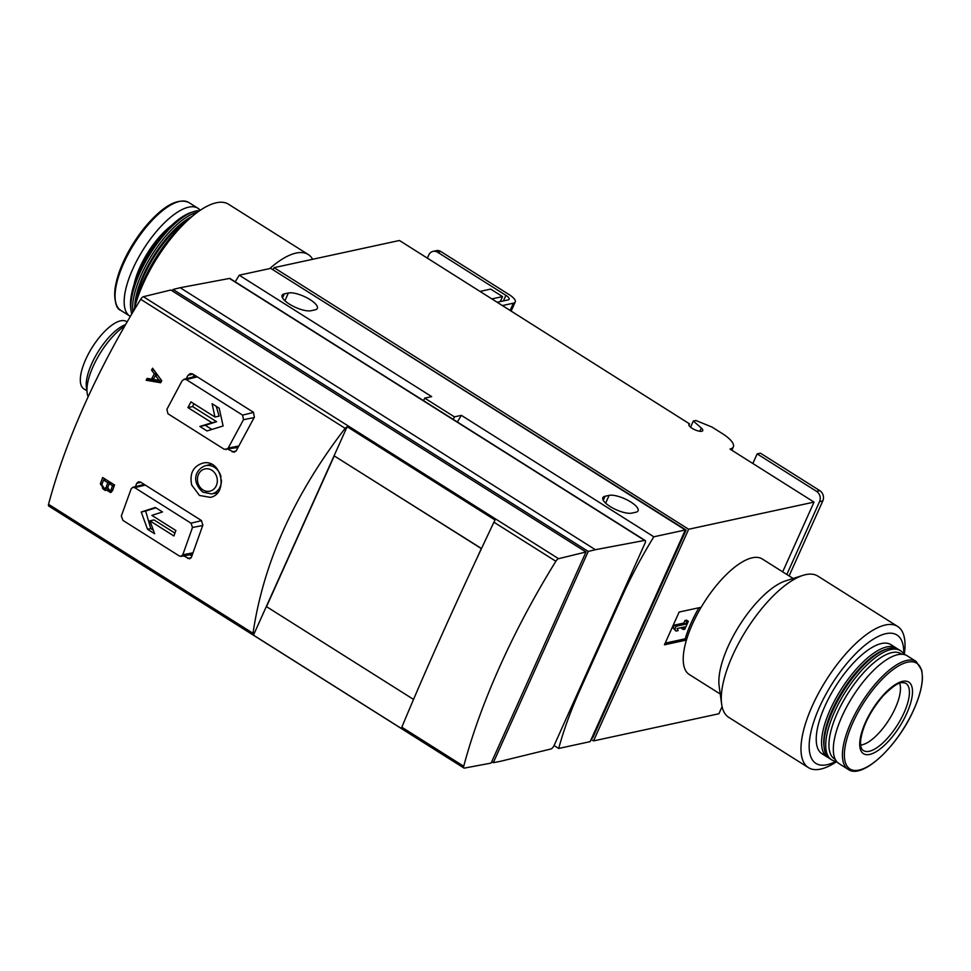 <?xml version="1.0" encoding="UTF-8"?>
<svg xmlns="http://www.w3.org/2000/svg" width="971" height="971" viewBox="0 0 971 971"><rect width="100%" height="100%" fill="white"/><g stroke="black" fill="none" stroke-linecap="round" stroke-linejoin="round"><path stroke-width="1.46" d="M273.082 269.841L274.065 267.644L399.445 240.492L689.531 423.878A7.586 2.452 24.2 0 0 688.9 424.4A7.586 2.452 24.2 0 0 694.823 429.752A7.586 2.452 24.2 0 0 702.749 430.626A7.586 2.452 24.2 0 0 701.329 428.041L699.873 431.282M897.362 648.834A64.523 24.493 122.3 0 0 896.221 647.997L890.88 644.623A64.523 24.493 122.3 0 0 835.728 686.121A64.523 24.493 122.3 0 0 822.012 753.763L827.353 757.137A64.523 24.493 122.3 0 0 828.603 757.793M903.685 654.078A75.92 28.814 122.3 0 0 864.748 645.375A75.92 28.814 122.3 0 0 811.44 729.852A75.92 28.814 122.3 0 0 836.055 761.252M146.148 380.256L160.676 382.744A364.392 138.331 -57.7 0 1 161.756 380.729L152.593 368.215A364.392 138.331 122.3 0 0 151.573 370.085L154.316 373.847A364.392 138.331 122.3 0 0 151.5 379.127L147.131 378.387A364.392 138.331 122.3 0 0 146.148 380.256L148.951 379.649L149.352 378.763M345.142 428.308C294.067 494.676 263.359 563.01 253.006 633.298L253.467 635.143L401.363 728.468L401.812 727.194C427.179 666.385 457.887 598.051 493.936 522.204L495.04 520.031L347.145 426.706L345.142 428.308L140.686 299.286A364.392 138.331 122.3 0 0 48.55 504.289A3.799 1.444 122.3 0 0 48.756 506.049L463.92 768.025A3.799 1.444 122.3 0 0 464.441 768.097L491.132 763.072L585.999 551.989L558.556 558.689A3.799 1.444 122.3 0 0 555.849 561.262A364.392 138.331 122.3 0 0 463.725 766.265A3.799 1.444 122.3 0 0 463.92 768.025M186.153 378.726L188.046 375.304L190.292 373.58L192.622 373.896L253.382 412.238L254.378 417.166L236.354 450.568L234.145 452.231L228.076 449.306M135.442 486.629L136.729 483.327L138.465 481.762L140.552 482.102L201.325 520.444L202.866 525.068L191.445 557.196L189.624 558.835L183.653 555.898M191.7 485.027L199.492 495.453L210.367 497.37C228.719 493.826 221.789 458.567 202.951 463.07C193.144 466.226 189.394 473.545 191.7 485.027M106.47 489.942L110.512 492.552L112.502 490.719A364.392 138.331 -57.7 0 1 114.554 485.002L102.671 477.514A364.392 138.331 122.3 0 0 100.365 483.922L105.208 490.525L107.963 489.615M226.122 449.609L228.185 448.068L243.503 419.666L242.568 415.115L186.262 379.576L184.102 379.285L182.038 380.887L166.878 409.374L167.947 413.755L224.252 449.282L237.919 447.534M182.779 554.793L181.079 556.31L179.271 555.946L122.965 520.42L121.314 516.014L131.182 488.801L132.796 487.345L134.726 487.66L191.032 523.199L192.489 527.484L182.779 554.793L192.877 552.839M585.999 551.989L170.823 290.013L143.392 296.701A3.799 1.444 122.3 0 0 140.686 299.286M423.574 400.671L424.715 398.134L431.67 396.617L239.23 275.194A220.15 83.579 122.3 0 0 235.225 281.833M580.148 689.677A220.15 83.579 -57.7 0 0 558.689 748.459L590.186 741.626L685.32 529.972L653.811 536.793A220.15 83.579 -57.7 0 0 621.379 597.942L580.148 689.677L579.408 689.216M685.32 529.972L270.739 268.36L239.23 275.194M480.087 291.385L490.658 289.091L502.541 296.592L500.283 301.593M502.541 296.592L491.969 298.874M722.096 706.645L718.892 713.758L593.524 740.909L688.645 529.256L814.026 502.104L729.974 449.063A25.816 8.338 24.2 0 0 733.323 446.903A25.816 8.338 24.2 0 0 722.363 433.6L711.961 427.046L695.819 420.467L693.33 421.001L690.551 427.191M693.33 421.001L701.329 428.041M689.531 423.878L688.925 425.225M720.239 694.034L689.313 674.517A68.322 25.938 -57.7 0 1 686.436 640.047A68.322 25.938 -57.7 0 1 701.159 607.276A68.322 25.938 -57.7 0 1 762.235 558.956L793.161 578.473M701.159 607.276L679.142 612.046L664.419 644.817L686.436 640.047M814.026 502.104L782.675 571.858M688.645 529.256L274.065 267.644M593.524 740.909L591.181 739.429M591.74 738.178L592.662 737.972L686.109 530.045L685.186 530.251M274.417 270.691L686.109 530.045M605.054 496.254A17.077 5.523 24.2 0 0 602.845 497.686A17.077 5.523 24.2 0 0 613.017 508.185A17.077 5.523 24.2 0 0 631.781 513.125L635.847 512.239A17.077 5.523 24.2 0 0 638.068 510.807A17.077 5.523 24.2 0 0 627.897 500.32A17.077 5.523 24.2 0 0 609.12 495.38L605.054 496.254L603.246 500.296M284.321 293.861A17.077 5.523 24.2 0 0 282.112 295.293A17.077 5.523 24.2 0 0 292.283 305.792A17.077 5.523 24.2 0 0 311.048 310.732L315.114 309.846A17.077 5.523 24.2 0 0 317.335 308.426A17.077 5.523 24.2 0 0 307.164 297.927A17.077 5.523 24.2 0 0 288.387 292.987L284.321 293.861L282.512 297.903M558.689 748.459L554.089 745.558M424.715 398.134L454.416 416.862L461.371 415.357A220.15 83.579 122.3 0 0 457.365 421.997M653.811 536.793L461.371 415.357M454.416 416.862L453.263 419.411M491.751 761.677L493.317 762.672L500.247 761.361L550.897 748.993A3.799 1.444 122.3 0 0 554.186 745.327L644.975 543.311A3.799 1.444 122.3 0 0 645.157 540.495A3.799 1.444 122.3 0 0 644.635 540.422L595.369 549.707L180.193 287.719L173.069 289.455L588.244 551.443L595.369 549.707M645.157 540.495L229.981 278.519A3.799 1.444 122.3 0 0 229.459 278.446L180.193 287.719M493.317 762.672L588.244 551.443M172.377 290.997L173.069 289.455M88.179 396.726A45.552 17.296 -57.7 0 1 87.159 392.964A45.552 17.296 -57.7 0 1 93.131 366.431A45.552 17.296 -57.7 0 1 124.725 326.062M87.159 392.964L86.395 387.465A40.891 15.524 -57.7 0 1 91.76 363.64A40.891 15.524 -57.7 0 1 125.575 324.605M86.856 390.791L83.882 388.91A39.86 15.135 -57.7 0 1 85.727 359.404A39.86 15.135 -57.7 0 1 126.412 321.498L127.116 321.935M481.495 548.518L334.242 455.921L266.515 606.644L413.512 699.399L414.022 698.283M347.145 426.706L253.467 635.143M334.242 455.921L481.434 548.639M481.252 548.688L477.441 557.16M193.047 376.979L194.042 374.782M191.821 556.019L189.855 554.769M162.497 511.96L151.877 515.383L175.872 530.518A364.392 138.331 122.3 0 0 173.906 535.968L149.922 520.832L154.656 533.771L147.519 529.256L141.232 512.008L155.36 507.457L162.497 511.96M212.066 403.693L219.203 408.208L223.099 425.978L207.017 430.954L199.88 426.451L211.909 422.725L187.925 407.577A364.392 138.331 -57.7 0 1 190.971 401.897L214.955 417.032L212.066 403.693M155.918 507.809L145.65 511.049L150.748 528.564L153.345 530.202M149.922 520.832L154.061 519.934L174.938 533.103M150.748 528.564L147.519 529.256M145.65 511.049L141.232 512.008M216.266 406.351L219.106 416.134L214.955 417.032M193.884 403.73L192.61 406.57L216.606 421.705L205.282 425.286L211.884 429.449M205.282 425.286L199.88 426.451M216.606 421.705L211.909 422.725M192.61 406.57L187.925 407.577M161.137 381.882L148.951 379.649M153.734 378.641L151.5 379.127M155.226 375.862L156.331 373.41L154.316 373.847M156.331 373.41L153.43 369.684L151.573 370.085M161.21 379.989L159.159 380.438L155.469 375.413A364.392 138.331 122.3 0 0 153.309 379.443L159.159 380.438M157.52 374.964L155.469 375.413M111.277 492.248A3.945 3.423 77.8 0 1 108.57 490.404M105.936 490.282A4.552 3.945 77.8 0 1 102.368 487.745M103.873 479.941L104.467 478.63M114.444 485.294L112.551 485.706L109.225 483.607A364.392 138.331 122.3 0 0 107.745 487.721L109.99 490.768L111.07 489.821A364.392 138.331 -57.7 0 1 112.551 485.706M111.544 483.109L109.225 483.607M105.851 479.504L103.521 480.014A364.392 138.331 122.3 0 0 101.797 484.82L104.686 488.753L106.07 487.527A364.392 138.331 -57.7 0 1 107.793 482.708L110.124 482.211L109.577 483.534M107.793 482.708L103.521 480.014M112.842 489.736A2.124 1.845 77.8 0 1 111.835 490.416L110.002 490.816M107.927 487.199A2.731 2.367 77.8 0 1 106.409 488.437L104.698 488.801M312.674 259.281A83.506 31.703 122.3 0 0 308.244 254.523L228.525 204.226A83.506 31.703 122.3 0 0 196.251 213.135L191.712 216.582A75.92 28.814 122.3 0 0 134.714 306.909L134.034 310.21M196.251 213.135A83.506 31.703 122.3 0 0 134.071 310.137M308.244 254.523A83.506 31.703 122.3 0 0 269.707 268.591M189.588 218.244A64.523 24.493 122.3 0 0 135.297 304.287M191.469 216.764A63.006 23.923 122.3 0 0 134.775 306.63M197.562 212.176A64.523 24.493 122.3 0 0 153.127 253.103A64.523 24.493 122.3 0 0 132.893 312.116M199.82 210.573A64.523 24.493 122.3 0 0 193.933 211.557A64.523 24.493 122.3 0 0 150.311 253.613A64.523 24.493 122.3 0 0 131.121 311.084A64.523 24.493 122.3 0 0 131.728 314.058M193.933 211.557L191.336 212.37A62.253 23.632 122.3 0 0 149.255 252.946A62.253 23.632 122.3 0 0 130.745 308.39L131.121 311.084M200.22 210.294A63.77 24.202 122.3 0 0 197.926 208.255A63.77 24.202 122.3 0 0 143.429 249.268A63.77 24.202 122.3 0 0 129.871 316.109A63.77 24.202 122.3 0 0 130.357 316.4M904.28 654.563A83.506 31.703 122.3 0 0 897.58 626.404L817.861 576.106A83.506 31.703 122.3 0 0 802.932 575.378L785.66 580.852A68.322 25.938 122.3 0 0 739.477 625.385A68.322 25.938 122.3 0 0 719.159 686.242L721.647 704.181A83.506 31.703 122.3 0 0 728.723 717.338L808.455 767.648A83.506 31.703 122.3 0 0 836.747 761.58M802.932 575.378A83.506 31.703 122.3 0 0 746.481 629.803A83.506 31.703 122.3 0 0 721.647 704.181M897.58 626.404A83.506 31.703 122.3 0 0 826.212 680.113A83.506 31.703 122.3 0 0 808.455 767.648M860.622 745.048A37.954 14.407 122.3 0 0 895.323 708.053A37.954 14.407 122.3 0 0 899.632 683.232M896.221 647.997A64.523 24.493 122.3 0 0 841.08 689.495A64.523 24.493 122.3 0 0 827.353 757.137M903.916 654.478A64.523 24.493 122.3 0 0 900.384 650.619L898.6 649.49A64.523 24.493 122.3 0 0 887.069 648.931L885.346 649.49A63.006 23.923 122.3 0 0 842.755 690.551A63.006 23.923 122.3 0 0 824.015 746.675L824.258 748.471A64.523 24.493 122.3 0 0 829.732 758.63L831.516 759.759A64.523 24.493 122.3 0 0 836.517 761.288M916.199 661.494L907.108 655.753A63.77 24.202 122.3 0 0 852.599 696.765A63.77 24.202 122.3 0 0 839.041 763.619L848.132 769.348C862.236 779.919 897.969 746.056 913.881 709.473C919.416 697.044 922.28 686.291 922.45 677.2L921.782 670.306L916.199 661.494A63.77 24.202 122.3 0 0 861.69 702.506A63.77 24.202 122.3 0 0 848.132 769.348M901.756 654.236A62.253 23.632 122.3 0 0 847.744 693.707A62.253 23.632 122.3 0 0 835.363 759.431M900.384 650.619A64.523 24.493 122.3 0 0 845.231 692.117A64.523 24.493 122.3 0 0 831.516 759.759M887.069 648.931A64.523 24.493 122.3 0 0 843.447 690.988A64.523 24.493 122.3 0 0 824.258 748.471M665.171 643.142L685.235 638.797L686.558 639.634M698.938 607.761A67.181 25.501 122.3 0 0 685.235 638.797M684.397 626.938L683.256 629.499L684.81 629.159L688.342 621.294L686.788 621.634L685.635 624.183L676.095 626.259L674.857 629.014L675.925 631.077L678.146 630.604L677.078 628.528L684.397 626.938M681.873 627.484L681.472 628.371L683.256 629.499M688.342 621.294L686.558 620.178L685.004 620.505L683.851 623.066L674.311 625.13L673.073 627.885L675.925 631.077M673.073 627.885L674.857 629.014M674.311 625.13L676.095 626.259M683.851 623.066L685.635 624.183M685.004 620.505L686.788 621.634M502.529 305.537L513.392 303.183A14.274 4.612 24.2 0 0 515.237 301.993A14.274 4.612 24.2 0 0 509.168 294.638L440.87 251.538A7.586 6.579 -102.2 0 0 436.319 250.664L433.066 251.368A7.586 6.579 77.8 0 1 437.618 252.242L505.915 295.342L503.415 300.913M427.349 258.104L428.733 255.045A7.586 6.579 77.8 0 1 433.066 251.368M822.801 500.951A7.586 6.579 -102.2 0 0 819.803 490.646L760.414 453.166L757.162 453.882L816.55 491.35A7.586 6.579 77.8 0 1 819.548 501.655L822.801 500.951L789.107 575.912M819.548 501.655L786.826 574.468M497.298 302.236L508.161 299.893A7.586 2.452 24.2 0 0 509.144 299.25A7.586 2.452 24.2 0 0 505.915 295.342M752.841 463.495L757.162 453.882M253.006 633.298L48.55 504.289M186.262 379.576L197.356 376.869M242.568 415.115L253.637 412.408M243.503 419.666L254.111 417.615M228.185 448.068L238.696 446.029M134.726 487.66L145.286 485.087M191.032 523.199L201.567 520.626M192.489 527.484L202.696 525.505M555.849 561.262L493.936 522.204M558.556 558.689L143.392 296.701M463.725 766.265L401.812 727.194M621.379 597.942L620.639 597.468M609.12 495.38L605.637 503.136M288.387 292.987L284.904 300.755M644.635 540.422L229.459 278.446M232.142 451.867L235.965 451.151M188.046 375.304L192.986 374.114M187.682 558.434L191.166 557.779M136.729 483.327L140.904 482.32M217.419 492.855L211.52 493.911A14.419 12.502 -102.2 0 0 221.424 479.99M221 476.846A14.419 12.502 -102.2 0 0 205.415 465.74L211.411 464.223M202.963 489.894A11.385 9.868 -102.2 0 0 217.31 480.014A11.385 9.868 -102.2 0 0 201.883 470.28A11.385 9.868 -102.2 0 0 202.963 489.894M102.258 483.509L100.365 483.922M112.964 489.408L111.07 489.821M107.963 487.114L106.07 487.527M171.297 225.624A49.339 18.728 122.3 0 0 134.083 284.588M197.926 208.255L188.835 202.514A63.77 24.202 122.3 0 0 134.338 243.527A63.77 24.202 122.3 0 0 120.78 310.38L129.871 316.109M178.87 201.567A62.508 23.729 122.3 0 0 133.573 243.041A62.508 23.729 122.3 0 0 115.622 301.787M904.025 712.811A39.726 15.075 122.3 0 0 904.887 682.916C901.853 682.965 899.449 679.615 883.258 695.685C869.967 711.355 862.406 726.514 860.561 741.14C860.415 745.837 861.095 748.762 862.6 749.928A39.726 15.075 122.3 0 0 904.025 712.811M906.756 713.442A42.36 16.082 122.3 0 0 890.031 688.488A42.36 16.082 122.3 0 0 861.568 751.821A42.36 16.082 122.3 0 0 906.756 713.442M913.796 709.57A62.508 23.729 122.3 0 0 889.108 672.721A62.508 23.729 122.3 0 0 847.1 766.192A62.508 23.729 122.3 0 0 913.796 709.57M816.55 491.35L819.803 490.646M437.618 252.242L440.87 251.538M513.392 303.183L510.163 310.356M184.102 379.248L196.239 376.165M181.091 556.359L192.392 554.32M132.784 487.308L144.206 484.408M733.323 446.903L731.831 450.228M211.52 493.911L202.83 492.139C189.576 480.062 197.344 468.277 205.415 465.74M188.835 202.514C177.292 197.538 162.242 206.265 143.708 228.695C132.639 242.786 124.373 257.521 118.911 272.887L115.064 288.071C114.238 301.435 116.144 308.863 120.78 310.38M515.237 301.993L511.183 310.999"/></g></svg>
